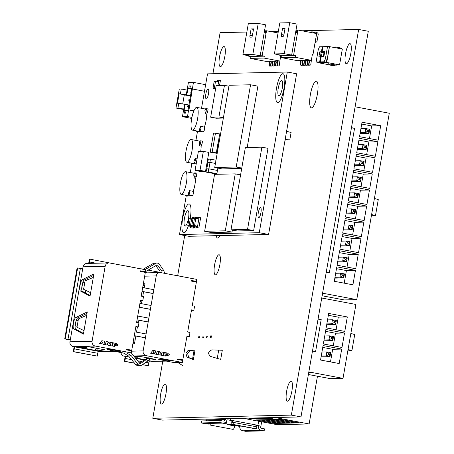 <?xml version="1.0" encoding="UTF-8"?>
<svg xmlns="http://www.w3.org/2000/svg" width="454" height="454" viewBox="0 0 454 454"><rect width="100%" height="100%" fill="white"/><g stroke="black" fill="none" stroke-linecap="round" stroke-linejoin="round"><path stroke-width="0.68" d="M317.34 94.432A13.558 3.416 -79.3 0 0 316.364 81.187A13.558 3.416 -79.3 0 0 310.371 94.591A13.558 3.416 -79.3 0 0 311.342 107.831A13.558 3.416 -79.3 0 0 317.34 94.432M219.849 264.716A10.209 2.571 -79.3 0 0 219.117 254.745A10.209 2.571 -79.3 0 0 214.606 264.841A10.209 2.571 -79.3 0 0 215.338 274.812A10.209 2.571 -79.3 0 0 219.849 264.716M165.926 393.993A10.209 2.571 -79.3 0 0 165.194 384.022A10.209 2.571 -79.3 0 0 160.676 394.112A10.209 2.571 -79.3 0 0 161.414 404.083A10.209 2.571 -79.3 0 0 165.926 393.993M291.888 391.087A10.209 2.571 -79.3 0 0 291.156 381.116A10.209 2.571 -79.3 0 0 286.639 391.212A10.209 2.571 -79.3 0 0 287.371 401.183A10.209 2.571 -79.3 0 0 291.888 391.087M350.783 53.651A10.209 2.571 -79.3 0 0 350.045 43.68A10.209 2.571 -79.3 0 0 345.534 53.771A10.209 2.571 -79.3 0 0 346.266 63.742A10.209 2.571 -79.3 0 0 350.783 53.651M224.821 56.551A10.209 2.571 -79.3 0 0 224.083 46.58A10.209 2.571 -79.3 0 0 219.571 56.671A10.209 2.571 -79.3 0 0 220.303 66.642A10.209 2.571 -79.3 0 0 224.821 56.551M162.765 361.18L152.799 418.299L291.354 415.109L358.66 29.459L301.836 30.77M278.342 31.315L270.346 31.496M246.851 32.035L220.105 32.654L212.932 73.735M358.66 29.459L368.29 31.275L300.985 416.92L162.43 420.115L152.799 418.299M184.699 235.53L177.701 275.612M291.354 415.109L300.985 416.92M216.132 235.671A13.558 3.416 -79.3 0 0 217.528 238.027A13.558 3.416 -79.3 0 0 220.133 235.581M206.298 98.893A5.102 1.288 -79.3 0 0 208.46 93.978A5.102 1.288 -79.3 0 0 208.119 88.859A5.102 1.288 -79.3 0 0 208.051 88.853A5.102 1.288 -79.3 0 0 205.883 93.768A5.102 1.288 -79.3 0 0 206.23 98.887A5.102 1.288 -79.3 0 0 206.298 98.893M258.74 217.716A5.102 1.288 -79.3 0 0 260.908 212.801A5.102 1.288 -79.3 0 0 260.562 207.677A5.102 1.288 -79.3 0 0 260.494 207.671A5.102 1.288 -79.3 0 0 258.332 212.591A5.102 1.288 -79.3 0 0 258.672 217.71A5.102 1.288 -79.3 0 0 258.74 217.716M282.995 73.735A14.698 3.7 -79.3 0 0 282.797 73.718A14.698 3.7 -79.3 0 0 276.56 87.883A14.698 3.7 -79.3 0 0 277.547 102.627A14.698 3.7 -79.3 0 0 277.746 102.644A14.698 3.7 -79.3 0 0 283.983 88.479A14.698 3.7 -79.3 0 0 282.995 73.735L283.024 73.741A14.698 3.7 100.7 0 1 283.024 73.741A14.698 3.7 100.7 0 1 284.011 88.485A14.698 3.7 100.7 0 1 277.78 102.649A14.698 3.7 100.7 0 1 277.581 102.632A14.698 3.7 100.7 0 1 277.564 102.632M278.926 95.896A7.837 1.975 -79.3 0 0 282.252 88.343A7.837 1.975 -79.3 0 0 281.724 80.477A7.837 1.975 -79.3 0 0 281.616 80.466A7.837 1.975 -79.3 0 0 278.291 88.019A7.837 1.975 -79.3 0 0 278.818 95.885A7.837 1.975 -79.3 0 0 278.926 95.896M188.399 225.837A14.698 3.7 100.7 0 1 183.966 232.84A14.698 3.7 100.7 0 1 183.768 232.828A14.698 3.7 100.7 0 1 183.751 232.823L183.734 232.823A14.698 3.7 -79.3 0 0 183.932 232.834A14.698 3.7 -79.3 0 0 188.37 225.825M190.164 218.692A14.698 3.7 -79.3 0 0 189.182 203.931A14.698 3.7 -79.3 0 0 188.983 203.914A14.698 3.7 -79.3 0 0 182.746 218.073A14.698 3.7 -79.3 0 0 183.734 232.823M185.113 226.086A7.837 1.975 -79.3 0 0 188.438 218.533A7.837 1.975 -79.3 0 0 187.911 210.673A7.837 1.975 -79.3 0 0 187.803 210.662A7.837 1.975 -79.3 0 0 184.477 218.215A7.837 1.975 -79.3 0 0 185.005 226.081A7.837 1.975 -79.3 0 0 185.113 226.086M189.182 203.931L189.21 203.937A14.698 3.7 100.7 0 1 189.21 203.937A14.698 3.7 100.7 0 1 190.198 218.686M186.219 195.958L179.483 234.548L259.262 232.709L287.303 72.021L207.529 73.86L201.519 108.279M197.439 131.683L195.912 140.417M191.826 163.82L190.305 172.554M179.483 234.548L188.807 236.301L268.581 234.463L296.627 73.781L287.303 72.021M259.262 232.709L268.581 234.463M261.884 147.187L245.353 147.567L231.001 229.809L237.113 230.961L253.644 230.581L268.002 148.339L261.884 147.187L247.532 229.429L253.644 230.581M231.001 229.809L247.532 229.429M214.719 167.509L236.211 167.015L250.563 84.773L229.077 85.273L214.719 167.509L222.063 168.894L241.71 168.44M250.563 84.773L257.9 86.158L247.192 147.527M236.211 167.015L241.778 168.065M204.635 231.29L225.298 230.814L235.234 173.876L214.572 174.353L204.635 231.29L211.36 232.556L232.022 232.079L232.374 230.07M225.298 230.814L232.022 232.079M235.234 173.876L240.586 174.886M200.725 126.371A11.577 2.917 -79.3 0 1 199.669 128.817A2.253 0.568 -79.3 0 0 199.868 130.786A2.253 0.568 -79.3 0 0 199.896 130.786A2.253 0.568 -79.3 0 0 200.838 128.675A2.253 0.568 -79.3 0 0 200.725 126.371L204.396 127.063A11.577 2.917 -79.3 0 0 206.752 114.033L207.58 112.132L208.136 108.915L205.747 108.642L204.924 110.543A11.577 2.917 100.7 0 1 205.202 113.738L206.752 114.033M203.506 131.467A2.253 0.568 -79.3 0 0 203.534 131.478A2.253 0.568 -79.3 0 0 203.568 131.478A2.253 0.568 -79.3 0 0 204.51 129.367A2.253 0.568 -79.3 0 0 204.396 127.063M196.599 107.371A11.577 2.917 -79.3 0 0 191.69 118.522A11.577 2.917 -79.3 0 0 192.468 130.133A11.577 2.917 -79.3 0 0 192.627 130.145A11.577 2.917 -79.3 0 0 197.535 118.993A11.577 2.917 -79.3 0 0 196.758 107.382A11.577 2.917 -79.3 0 0 196.599 107.371M192.468 130.133L201.031 131.745A11.577 2.917 -79.3 0 0 201.19 131.756A11.577 2.917 -79.3 0 0 202.166 131.217M205.554 109.085A11.577 2.917 -79.3 0 0 205.322 109L196.758 107.382M196.764 130.939L196.661 131.535L198.211 131.83L199.051 131.808L199.227 131.405M196.661 131.535L199.051 131.808M197.501 131.518L197.672 131.115M205.202 113.738L206.025 111.837L206.587 108.625M206.025 111.837L207.58 112.132M195.118 158.508A11.577 2.917 -79.3 0 1 194.057 160.954A2.253 0.568 -79.3 0 0 194.255 162.924A2.253 0.568 -79.3 0 0 194.289 162.924A2.253 0.568 -79.3 0 0 195.231 160.812A2.253 0.568 -79.3 0 0 195.118 158.508L197.081 158.877M190.992 139.509A11.577 2.917 -79.3 0 0 186.083 150.66A11.577 2.917 -79.3 0 0 186.861 162.271A11.577 2.917 -79.3 0 0 187.02 162.282A11.577 2.917 -79.3 0 0 191.928 151.131A11.577 2.917 -79.3 0 0 191.151 139.52A11.577 2.917 -79.3 0 0 190.992 139.509M186.861 162.271L195.424 163.883A11.577 2.917 -79.3 0 0 195.578 163.894A11.577 2.917 -79.3 0 0 196.253 163.622M200.708 151.426A11.577 2.917 -79.3 0 0 201.145 146.171L201.968 144.264L202.529 141.052L200.135 140.78L199.312 142.681A11.577 2.917 100.7 0 1 199.59 145.876L201.145 146.171M199.947 141.222A11.577 2.917 -79.3 0 0 199.709 141.132L191.151 139.52M191.157 163.077L191.049 163.673L193.444 163.945L193.62 163.542M191.049 163.673L193.444 163.945M191.889 163.65L192.065 163.253M199.59 145.876L200.413 143.975L200.974 140.763M200.413 143.975L201.968 144.264M189.511 190.646A11.577 2.917 -79.3 0 1 188.45 193.092A2.253 0.568 -79.3 0 0 188.648 195.061A2.253 0.568 -79.3 0 0 188.677 195.061A2.253 0.568 -79.3 0 0 189.624 192.95A2.253 0.568 -79.3 0 0 189.511 190.646L193.177 191.333A11.577 2.917 -79.3 0 0 195.538 178.308L196.361 176.402L196.923 173.19L194.528 172.917L193.705 174.818A11.577 2.917 100.7 0 1 193.983 178.013L195.538 178.308M192.286 195.742A2.253 0.568 -79.3 0 0 192.32 195.748A2.253 0.568 -79.3 0 0 192.348 195.753A2.253 0.568 -79.3 0 0 193.291 193.642A2.253 0.568 -79.3 0 0 193.177 191.333M185.385 171.646A11.577 2.917 -79.3 0 0 180.476 182.797A11.577 2.917 -79.3 0 0 181.254 194.408A11.577 2.917 -79.3 0 0 181.407 194.42A11.577 2.917 -79.3 0 0 186.316 183.268A11.577 2.917 -79.3 0 0 185.538 171.657A11.577 2.917 -79.3 0 0 185.385 171.646M181.254 194.408L189.812 196.02A11.577 2.917 -79.3 0 0 189.971 196.032A11.577 2.917 -79.3 0 0 190.952 195.492M194.335 173.36A11.577 2.917 -79.3 0 0 194.102 173.269L185.538 171.657M185.544 195.214L185.442 195.81L187.837 196.083L188.007 195.68M185.442 195.81L187.837 196.083M186.282 195.787L186.458 195.39M193.983 178.013L194.806 176.112L195.368 172.9M194.806 176.112L196.361 176.402M217.438 170.449L217.846 168.099M208.891 168.843L210.015 162.413M208.329 172.06L216.876 173.672L214.776 173.717L206.23 172.106L208.329 172.06M207.921 162.436L206.797 168.86M206.054 172.077L214.753 173.717L216.893 173.666L217.455 170.454L208.755 168.814L206.615 168.865L206.054 172.077L208.199 172.032L208.755 168.814M216.893 173.666L208.199 172.032M207.915 162.47L209.879 162.39L210.44 159.172L208.301 159.223L207.739 162.436M215.434 163.434L209.879 162.39M215.996 160.222L210.44 159.172M285.169 139.423L289.794 139.946L285.254 140.048M285.441 139.526L285.265 139.997A0.965 0.931 -91.3 0 1 284.976 140.541M289.794 139.946L291.093 132.5L286.587 131.302M210.656 117.183L218.924 116.99L224.446 85.363L216.178 85.551L210.656 117.183L216.161 118.222L223.351 118.057M218.924 116.99L223.391 117.836M224.446 85.363L228.912 86.203M195.061 170.454L200.566 171.493L205.526 171.379L208.834 152.402L203.335 151.364L198.375 151.477L195.061 170.454L200.021 170.341L205.526 171.379M200.021 170.341L203.335 151.364M194.823 225.57L193.5 225.604L196.23 226.415L197.552 226.381L198.875 218.794L196.043 218.556A0.323 0.312 88.7 0 0 195.714 218.817L194.601 225.207A0.323 0.312 88.7 0 0 194.823 225.57L197.552 226.381L196.23 226.415L196.009 227.687L198.858 227.942L196.009 227.687M195.714 218.817L194.391 218.851L193.279 225.235L194.601 225.207M194.391 218.851A0.323 0.312 -91.3 0 1 194.721 218.584L195.98 218.556M193.5 225.604A0.323 0.312 -91.3 0 1 193.279 225.235M198.858 227.942L200.64 217.75L197.774 217.557L199.096 217.528L197.331 227.653M197.581 218.686L197.785 217.494L199.107 217.466M197.552 226.381L196.23 226.415M194.448 218.714L193.313 218.618A0.323 0.312 88.7 0 0 192.984 218.879L191.872 225.269A0.323 0.312 88.7 0 0 192.093 225.632L194.823 226.444L193.5 226.478L193.279 227.749L196.128 228.004L193.279 227.749M192.984 218.879L191.662 218.913L190.549 225.298L191.872 225.269M192.093 225.632L190.771 225.666L193.5 226.478L194.823 226.444L194.897 226.018L194.601 227.721M191.662 218.913A0.323 0.312 -91.3 0 1 191.991 218.646L193.251 218.618M190.771 225.666A0.323 0.312 -91.3 0 1 190.549 225.298M194.879 218.578L195.044 217.619L196.366 217.591L195.055 217.557L197.734 217.784M196.378 217.528L196.196 218.567M196.128 228.004L196.179 227.721M194.823 226.444L193.5 226.478M191.719 218.777L190.584 218.68A0.323 0.312 88.7 0 0 190.254 218.947L189.142 225.332A0.323 0.312 88.7 0 0 189.363 225.695L192.093 226.512L190.771 226.54L190.549 227.812L193.404 228.067L190.549 227.812M190.254 218.947L188.932 218.976L187.82 225.36L189.142 225.332M189.363 225.695L188.041 225.729L190.771 226.54L192.093 226.512L192.167 226.081L191.872 227.783M188.932 218.976A0.323 0.312 -91.3 0 1 189.261 218.714L190.521 218.68M188.041 225.729A0.323 0.312 -91.3 0 1 187.82 225.36M192.15 218.646L192.314 217.682L193.642 217.653L192.326 217.619L195.004 217.846M193.648 217.591L193.466 218.629M193.404 228.067L193.449 227.783M192.093 226.512L190.771 226.54M217.358 81.397L217.568 80.205L218.89 80.176L217.954 85.511L218.658 81.504L215.826 81.266A0.323 0.312 88.7 0 0 215.491 81.527L214.379 87.917A0.323 0.312 88.7 0 0 214.6 88.28L215.65 88.592M215.491 81.527L214.169 81.561L213.057 87.945L214.379 87.917M214.6 88.28L213.278 88.314L215.576 88.995M214.169 81.561A0.323 0.312 -91.3 0 1 214.504 81.294L215.758 81.266M213.278 88.314A0.323 0.312 -91.3 0 1 213.057 87.945M219.543 85.477L220.417 80.46L218.89 80.176M218.879 80.239L217.557 80.267L218.879 80.239M210.219 152.181L212.16 152.135L215.474 133.158L213.528 133.198L210.219 152.181L217.188 153.378M217.971 148.889L216.95 148.77L216.547 152.941L212.16 152.135M219.129 142.244L218.107 142.125L217.273 148.781M220.292 135.604L219.271 135.485L218.431 142.142M215.474 133.158L219.855 133.958L219.588 135.496M217.523 151.449L216.819 151.358M217.239 153.077L216.547 152.941M220.553 134.1L219.855 133.958M219.844 138.164L219.14 138.073M218.686 144.809L217.982 144.713M217.665 144.656L218.692 144.775M218.828 138.016L219.849 138.135M216.507 151.301L217.528 151.42M189.868 350.482L188.064 350.42L185.93 353.32L186.946 357.043L194.204 359.994M189.942 350.488L187.638 353.564L188.716 357.514L193.387 359.568L194.919 350.811L189.942 350.488M242.879 430.789L245.597 431.3L264.137 430.874L261.413 430.358L242.879 430.789A3.99 3.853 88.7 0 1 239.769 426.153L235.683 425.602M255.88 425.778L260.25 426.09A1.941 1.878 88.7 0 0 261.765 428.349L264.489 428.86L264.137 430.874M255.96 425.058L258.309 425.721A3.99 3.853 88.7 0 0 261.413 430.358M239.735 426.391L235.155 425.614M255.96 426.658A1.941 0.488 100.7 0 1 255.977 424.95L260.25 426.09M234.763 425.625A3.99 1.004 100.7 0 1 233.089 429.382L209.606 424.955A3.99 1.004 -79.3 0 0 210.696 423.383M209.606 424.955L233.089 429.382M223.294 423.094L204.76 423.52A3.99 3.853 -91.3 0 1 203.982 423.457L222.522 423.032A3.99 3.853 88.7 0 0 226.994 419.825L231.966 420.535A3.99 1.004 -79.3 0 0 232.255 424.428A3.99 1.004 -79.3 0 0 232.306 424.433L255.789 428.86L256.527 428.843L256.879 426.834L233.396 422.407L233.044 424.416L227.255 424.558L233.129 425.665L238.18 425.546M206.122 419.11L205.985 419.893L206.513 419.882A1.941 1.878 -91.3 0 1 206.071 420.83M205.985 419.893L206.451 420.149M226.228 421.584L227.255 424.558M231.966 420.535L226.994 419.825M208.868 424.972L209.141 423.417M222.522 423.032L219.798 422.515L220.15 420.506L201.61 420.932L201.264 422.946L203.982 423.457M226.977 419.922L228.351 419.893M219.798 422.515L201.264 422.946M220.15 420.506L222.869 421.017A1.941 1.878 88.7 0 0 225.053 419.456L206.513 419.882M255.977 424.95L232.493 420.523A1.941 0.488 -79.3 0 0 232.635 422.419L233.396 422.407M256.527 428.843L233.044 424.416M198.886 336.164L198.608 337.753L199.601 337.731L199.879 336.142L198.886 336.164M203.732 337.634L204.011 336.045L203.017 336.068L202.739 337.657L203.732 337.634M206.326 335.994L206.048 337.583L207.035 337.56L207.313 335.971L206.326 335.994M210.457 335.898L210.179 337.487L211.172 337.464L211.451 335.875L210.457 335.898M219.083 358.978L210.259 356.345L220.706 359.381L222.295 350.267L211.842 349.875C208.006 351.578 207.626 353.785 210.69 356.498L211.763 356.986M327.516 46.592L319.497 46.779L318.26 49.639L316.103 61.977L317.942 62.323L325.955 62.136L327.198 59.275L329.349 46.938L327.516 46.592L325.365 58.929L327.198 59.275M316.103 61.977L324.122 61.789L325.955 62.136M324.122 61.789L325.365 58.929M324.729 51.694L319.775 51.813L318.89 56.869L323.85 56.756L324.729 51.694M324.559 52.687L323.827 52.704M320.49 56.205L321.477 56.182L322.141 52.386L321.148 52.409L320.49 56.205L323.884 56.546M321.824 52.392L319.775 51.813M322.306 56.58L318.89 56.869M321.477 56.182L323.316 56.529L323.974 52.732L322.141 52.386M322.323 56.551L323.316 56.529M321.455 51.58L322.119 51.569L322.936 46.887L322.272 46.898L321.455 51.58L322.119 51.569L322.93 46.887M319.684 61.704L320.354 61.687L321.171 57.005L320.501 57.022L319.684 61.704L320.354 61.687L321.165 57.005M327.862 46.654L329.49 46.62L342.333 49.038L339.569 64.854L326.727 62.436L329.49 46.62M334.677 64.933L339.569 64.854M336.238 64.933L336.198 65.155A0.868 0.84 -91.3 0 1 335.392 65.87L334.399 65.892A0.868 0.84 -91.3 0 1 334.229 65.875L328.543 64.808A0.868 0.84 -91.3 0 1 327.867 63.798L335.449 64.916M328.123 64.587L317.8 62.641L326.727 62.436M317.8 62.641L317.862 62.306M335.392 65.87A0.868 0.84 -91.3 0 1 335.222 65.853L329.536 64.786A0.868 0.84 -91.3 0 1 328.861 63.776L328.878 63.679M334.575 47.579A0.868 0.84 -91.3 0 1 335.523 47L341.209 48.073A0.868 0.84 -91.3 0 1 341.896 48.958M333.673 47.409A0.868 0.84 -91.3 0 1 334.36 47.012L335.353 46.989M128.573 356.089L124.214 356.191L126.172 356.56A1.941 0.488 -79.3 0 0 125.344 358.478L124.85 361.299L124.322 361.31L124.816 358.495A3.99 1.004 -79.3 0 1 125.338 356.401M124.214 356.191A4.103 3.967 -91.3 0 1 120.974 352.559M144.73 285.01L142.982 285.872M133.13 342.316L134.588 343.099M141.988 300.701L141.466 303.681M143.231 284.425L144.979 283.563L144.23 287.864M135.825 336.028L134.48 343.723L133.022 342.935M136.609 322.38L138.357 321.523L138.152 322.675M140.536 268.791L140.978 268.876M143.549 291.746L142.738 296.422M137.409 326.954L136.501 332.146M131.581 351.175L143.135 350.908L156.227 275.918L144.673 276.185M148.719 358.382L150.143 358.308M140.235 301.592L141.705 302.313M144.378 287.013L142.987 287.632M133.612 339.547L135.082 340.273M167.066 355.346L165.619 355.073L165.455 356.015L163.735 355.692L164.297 352.469L167.464 353.064L169.342 354.597L168.071 355.448L167.066 355.346M159.814 351.623L160.177 353.411L161.119 351.867L163.832 352.378L163.264 355.607L161.55 355.283L161.913 353.201L160.699 355.119L159.11 354.818L158.622 352.576L158.259 354.659L156.539 354.336L157.107 351.112L159.814 351.623L157.095 351.152M154.388 353.575L150.632 353.223L152.919 350.323L155.279 350.766L156.443 354.319L154.485 353.95L154.388 353.575M145.246 272.894L160.035 272.553A4.103 3.967 88.7 0 1 160.829 272.616L196.849 279.403L196.503 281.418L191.253 280.43A4.103 3.967 88.7 0 1 191.423 281.094L196.395 282.03L192.252 305.752L194.579 306.195L193.858 310.303L191.537 309.866L187.672 332.01L189.993 332.447L189.278 336.556L186.952 336.119L182.814 359.84L177.843 358.91A4.103 3.967 88.7 0 1 177.457 359.466L182.707 360.459L182.355 362.468L146.336 355.681L133.987 355.964M160.035 272.553A4.103 3.967 88.7 0 0 156.227 275.918M143.135 350.908A4.103 3.967 88.7 0 0 146.336 355.681M134.9 357.15L137.454 357.219L134.498 356.424M134.339 356.424L139.31 356.311L147.72 357.848M148.481 357.996L155.881 359.454L148.798 360.226M149.031 358.887L149.105 358.456M166.295 361.1L152.413 361.418A4.103 3.967 -91.3 0 1 151.613 361.356L149.655 360.987A1.941 0.488 100.7 0 0 148.827 362.905L148.333 365.72L142.488 364.619M165.256 355.981L165.619 355.073M167.464 353.064L169.342 354.597M167.259 353.07L164.291 352.508M159.609 351.629L160.177 353.411M158.06 354.625L158.622 352.576M160.517 355.085L161.913 353.201M163.065 355.567L163.832 352.378M163.622 352.383L161.096 351.907M152.408 353.558L152.805 353.28M156.221 354.279L155.279 350.766M155.069 350.772L152.89 350.357M182.814 359.84L179.818 359.914M161.624 359.835L158.486 359.21L162.577 359.279L171.385 360.97L169.075 361.026M151.613 361.356L165.897 361.026L174.518 362.65L182.355 362.468M142.363 364.71L148.333 365.72M134.571 363.24L124.322 361.31M164.462 273.302L163.939 273.104M167.112 354.449L165.574 354.177L165.863 353.694L165.778 354.177L167.271 354.449L167.31 353.967L165.863 353.694M153.31 352.537L154.156 352.696L153.106 352.542L153.685 351.691L153.106 352.542M196.503 281.418L193.506 281.486M186.866 336.613L189.278 336.556M191.452 310.36L193.858 310.303M182.485 365.464L177.894 362.57M134.957 357.23L135.241 357.162M137.568 356.589L138.618 356.328M134.458 363.109L124.85 361.299M140.995 268.779L143.214 269.199M148.396 270.175L161.079 272.565M154.156 352.696L153.889 351.685M176.464 275.561L177.27 275.714M177.298 275.538L183.751 276.934M162.68 359.296L162.549 360.056L169.03 361.276L169.166 360.516M169.03 361.276L161.72 360.073L161.34 359.137M162.549 360.056L161.72 360.073M93.66 275.391L84.308 279.987L82.361 279.619A5.811 1.464 -79.3 0 0 80.074 285.316A5.811 1.464 -79.3 0 0 80.381 290.952L82.327 291.32L90.147 295.52M82.73 282.785A5.811 1.464 -79.3 0 0 82.021 285.679A5.811 1.464 -79.3 0 0 82.327 291.32M87.037 313.345L77.679 317.942L75.739 317.579A5.811 1.464 -79.3 0 0 73.452 323.271A5.811 1.464 -79.3 0 0 73.758 328.906L75.705 329.275L83.525 333.48M76.107 320.745A5.811 1.464 -79.3 0 0 75.398 323.64A5.811 1.464 -79.3 0 0 75.705 329.275M149.281 359.449L147.658 361.078L141.58 365.249L139.724 365.64L138.203 364.681L131.422 355.845L126.825 352.951L131.291 352.843L95.272 346.056L73.151 346.567L75.109 346.935A1.941 0.488 -79.3 0 0 74.274 348.859L73.786 351.674L73.259 351.685L73.752 348.871A3.99 1.004 -79.3 0 1 74.274 346.777M115.231 351.475L101.35 351.793A4.103 3.967 -91.3 0 1 100.55 351.731L114.834 351.402L123.454 353.025L128.425 355.913L135.825 364.738L137.466 365.691L139.724 365.64M131.246 352.849L139.679 363.376L140.558 363.523L146.489 359.46C148.004 358.388 148.583 357.809 148.208 357.724L139.333 362.928M149.406 359.489L148.208 357.724M70.279 339.927L64.718 338.934L77.095 267.991L77.623 267.979L65.24 338.922L70.308 339.774L69.956 341.794L92.071 341.289L105.163 266.294L83.042 266.804L82.69 268.83L77.623 267.979M64.718 338.934L65.24 338.922M73.151 346.567A4.103 3.967 -91.3 0 1 69.956 341.794M84.308 279.987A5.811 1.464 -79.3 0 0 82.747 282.74L84.592 282.734M77.679 317.942A5.811 1.464 -79.3 0 0 76.124 320.694M83.042 266.804A4.103 3.967 -91.3 0 1 86.85 263.439L108.966 262.928A4.103 3.967 88.7 0 0 105.163 266.294M82.361 279.619L93.916 273.944L90.04 296.139L80.381 290.952M75.739 317.579L87.293 311.898L83.417 334.099L73.758 328.906M88.74 263.394A3.99 1.004 -79.3 0 1 88.916 261.986L89.404 259.172L89.932 259.16L89.438 261.975A1.941 0.488 -79.3 0 0 89.359 263.382M97.008 348.632L99.08 348.683M87.957 278.194L87.673 279.829M85.834 290.356L85.38 292.961M81.334 316.149L81.045 317.783M79.212 328.31L78.758 330.915M93.314 277.394L85.063 280.935L83.61 289.277L90.641 292.694M86.691 315.348L78.44 318.895L76.981 327.232L84.018 330.648M116.003 345.727L114.556 345.454L114.391 346.396L112.671 346.067L113.233 342.844L116.4 343.44L118.278 344.978L117.007 345.829L116.003 345.727M108.75 341.998L109.113 343.791L110.055 342.242L112.768 342.753L112.2 345.982L110.487 345.659L110.85 343.576L109.635 345.5L108.046 345.199L107.558 342.957L107.195 345.04L105.476 344.717L106.043 341.487L108.75 341.998L106.032 341.527M103.325 343.956L99.568 343.599L101.855 340.699L104.216 341.141L105.379 344.694L103.421 344.325L103.325 343.956M108.966 262.928A4.103 3.967 88.7 0 1 109.766 262.997L145.785 269.784L145.439 271.793L140.19 270.805A4.103 3.967 88.7 0 1 140.36 271.469L145.331 272.406L141.188 296.133L143.515 296.57L142.794 300.679L140.473 300.242L136.609 322.385L138.93 322.822L138.215 326.937L135.888 326.494L131.751 350.221L126.779 349.285A4.103 3.967 88.7 0 1 126.394 349.847L131.643 350.834L131.291 352.843M92.071 341.289A4.103 3.967 88.7 0 0 95.272 346.056M82.475 347.48L82.39 347.957L79.319 347.378L86.391 347.594L83.434 346.799M104.8 349.813L88.246 346.686L83.4 346.969M104.795 349.841L97.689 350.84L98.041 348.831M97.689 350.84L82.39 347.957L84.172 347.537M100.55 351.731L98.592 351.362A1.941 0.488 100.7 0 0 97.763 353.286L97.27 356.101L73.786 351.674M83.61 289.277L85.063 280.935M76.981 327.232L78.44 318.895M114.192 346.357L114.556 345.454M116.4 343.44L118.278 344.978M116.196 343.445L113.228 342.884M108.546 342.004L109.113 343.791M106.996 345L107.558 342.957M109.454 345.466L110.85 343.576M112.002 345.942L112.768 342.753M112.558 342.759L110.033 342.282M101.344 343.933L101.741 343.655M105.158 344.654L104.216 341.141M104.006 341.147L101.827 340.738M131.751 350.221L128.754 350.289M110.56 350.21L107.416 349.586L111.514 349.654L120.321 351.345L118.012 351.407M82.605 347.486L82.543 347.94L94.619 350.261M73.259 351.685L97.27 356.101M113.398 263.678L89.932 259.16M116.048 344.824L114.51 344.558L114.8 344.07L114.714 344.552L116.207 344.83L116.247 344.342L114.8 344.07M102.246 342.912L103.092 343.071L102.042 342.918L102.621 342.066L102.042 342.918M145.047 269.642L155.909 263.252L153.526 263.309L143.072 269.273M145.439 271.793L142.437 271.861M145.416 337.838L134.276 335.739M134.293 335.654L145.433 337.753M148.855 318.141L137.715 316.041M150.387 309.367L139.247 307.267M139.259 307.188L150.405 309.288M153.146 293.556L142.006 291.457M142.023 291.372L153.163 293.471M135.803 326.988L138.215 326.937M140.382 300.735L142.794 300.679M86.504 346.964L87.554 346.703M94.693 350.233L97.394 348.366M83.615 288.324L81.856 287.796L82.742 282.74M76.993 326.284L75.233 325.756L76.113 320.694L77.969 320.689M103.092 343.071L102.825 342.066M146.097 333.957L134.952 331.857M148.18 322.022L137.034 319.922M137.051 319.837L148.191 321.937M151.063 305.491L139.923 303.391M153.827 289.675L142.681 287.575M125.4 265.942L126.206 266.089M126.235 265.913L132.687 267.315M163.837 273.183L164.53 272.65L163.519 270.209L159.246 264.007L157.129 262.894L153.526 263.309M155.784 265.675L160.041 271.316M157.129 262.894L155.909 263.252M163.519 270.209L161.879 271.276L157.714 265.227L156.84 265.034L145.462 271.645M144.877 271.804L143.39 272.042M157.158 264.937L156.84 265.034M111.616 349.671L111.485 350.431L117.966 351.651L118.097 350.897M117.966 351.651L110.657 350.448L110.277 349.512M111.485 350.431L110.657 350.448M140.207 363.637L139.855 363.541M251.607 418.719L248.503 418.134L243.043 418.259L277.218 424.7L309.129 423.962L274.954 417.521L269.494 417.646L272.604 418.23L251.607 418.719L251.726 418.055M317.459 376.218L309.129 423.962M299.345 422.873L280.703 419.36L276.929 419.445L295.565 422.958L299.345 422.873M295.145 422.969L276.509 419.456L272.729 419.547L291.366 423.06L295.145 422.969M290.946 423.066L272.309 419.553L268.53 419.644L287.166 423.156L290.946 423.066M286.746 423.162L268.11 419.649L264.33 419.74L282.973 423.253L286.746 423.162M282.553 423.259L263.91 419.746L260.131 419.837L278.773 423.349L282.553 423.259M278.353 423.355L259.711 419.842L255.931 419.933L274.574 423.446L278.353 423.355M274.71 422.668L274.574 423.446M278.904 422.572L278.773 423.349M283.103 422.475L282.973 423.253M287.303 422.379L287.166 423.156M291.502 422.282L291.366 423.06M295.702 422.186L295.565 422.958M329.468 354.744L329.61 353.944L328.832 353.797L328.69 354.597L329.468 354.744L330.013 356.662L326.131 355.93L326.835 351.912L330.716 352.644L330.013 356.662L321.091 356.867M328.69 354.597L326.131 355.93L321.239 356.044M328.832 353.797L326.835 351.912L321.937 352.026M329.61 353.944L330.716 352.644M332.271 338.678L332.413 337.872L331.636 337.725L331.499 338.531L332.271 338.678L332.822 340.591L328.934 339.859L329.638 335.846L333.52 336.579L332.822 340.591L323.901 340.801M331.499 338.531L328.934 339.859L324.043 339.972M331.636 337.725L329.638 335.846L324.741 335.954M332.413 337.872L333.52 336.579M350.863 333.378L355.913 304.452L321.738 298.017L318.095 318.907L321.199 319.491L315.592 351.629L312.483 351.038L308.839 371.928L343.014 378.369L350.863 333.378L354.716 334.604L351.907 350.67L348.059 349.449M308.391 374.51L330.416 378.659L343.014 378.369M318.05 319.162L321.199 319.491M308.726 372.592L310.684 372.547L308.794 372.189M347.316 316.943L328.673 313.43L326.154 327.89L344.79 331.403L347.316 316.943L338.287 317.147L328.35 315.28M344.512 333.009L325.87 329.496L323.344 343.962L341.987 347.475L344.512 333.009L335.483 333.219L325.546 331.346M341.703 349.081L323.066 345.568L320.541 360.028L339.183 363.541L341.703 349.081L332.68 349.285L322.743 347.412M330.478 361.9L332.68 349.285M333.281 345.834L335.483 333.219M336.085 329.763L338.287 317.147M347.946 350.096L351.907 350.67M335.08 322.607L335.217 321.807L334.439 321.659L334.303 322.465L335.08 322.607L335.625 324.525L331.738 323.793L332.441 319.775L336.323 320.507L335.625 324.525L326.704 324.729M334.303 322.465L331.738 323.793L326.846 323.906M334.439 321.659L332.441 319.775L327.55 319.888M335.217 321.807L336.323 320.507M296.757 30.078L296.014 30.095L291.655 55.082L293.636 55.036L298 30.049L297.586 30.055L296.695 32.807L296.757 30.078L297.574 30.083M298 30.049L316.648 33.562L313.005 54.44L312.369 54.452M311.892 32.665L312.04 31.82L313.039 32.007L313.22 32.529A0.323 0.312 -91.3 0 0 313.816 32.478L315.655 32.824A0.323 0.312 -91.3 0 0 316.194 33.091L316.546 32.665L317.545 32.853L318.294 33.976L316.971 41.569L315.888 42.347L315.138 42.205M311.569 32.603L311.705 31.825L312.04 31.82M313.816 32.478L313.487 32.489A0.323 0.312 -91.3 0 1 313.351 32.699M316.546 32.665L315.865 33.097A0.323 0.312 -91.3 0 1 315.797 33.159M315.888 42.347L315.127 42.273M313.005 54.44L312.392 54.321L311.348 60.331L295.446 57.335L295.775 55.439L293.636 55.036M311.348 60.331L297.461 60.654L281.559 57.658L281.889 55.757L279.749 55.354L279.823 54.951M279.749 55.354L281.735 55.309L274.398 53.93L284.312 53.697L291.655 55.082M296.014 30.095L297.064 24.085L289.726 22.7L279.806 22.927L274.398 53.93M289.726 22.7L284.312 53.697M283.96 34.487L285.067 28.165L282.587 28.222L281.48 34.544A1.929 0.488 100.7 0 0 281.622 36.434A1.929 0.488 100.7 0 0 281.645 36.434L283.137 36.399A1.929 0.488 100.7 0 0 283.96 34.487M284.976 28.67L282.587 28.222M281.889 55.757L295.775 55.439M281.559 57.658L295.446 57.335M296.825 32.399L296.882 30.1M311.427 59.883L310.848 64.394A0.965 0.931 -91.3 0 1 309.951 65.183A0.965 0.931 -91.3 0 1 309.009 64.048L309.418 61.704L308.958 60.388M309.951 65.183L309.622 65.189A0.965 0.931 -91.3 0 1 308.68 64.054L309.089 61.716L309.418 61.704M309.089 61.716L308.629 60.393M307.307 60.427L307.767 61.744L307.358 64.082A0.965 0.931 88.7 0 0 308.953 64.922M308.294 65.223L307.965 65.228A0.965 0.931 -91.3 0 1 307.029 64.093L307.437 61.75L307.767 61.744M307.437 61.75L306.978 60.433M300.826 61.903L301.155 61.897L300.747 64.235A0.965 0.931 88.7 0 0 301.683 65.376L301.354 65.382A0.965 0.931 -91.3 0 1 300.417 64.247L300.826 61.903L300.366 60.586M301.683 65.376A0.965 0.931 88.7 0 0 302.341 65.075M300.696 60.581L301.155 61.897M302.478 61.863L302.807 61.858L302.398 64.201A0.965 0.931 88.7 0 0 303.34 65.336L303.005 65.342A0.965 0.931 -91.3 0 1 302.069 64.207L302.478 61.863L302.018 60.547M302.347 60.541L302.807 61.858M303.34 65.336A0.965 0.931 88.7 0 0 303.993 65.035M304.129 61.829L304.458 61.818L304.049 64.162A0.965 0.931 88.7 0 0 304.992 65.297L304.662 65.308A0.965 0.931 -91.3 0 1 303.72 64.167L304.129 61.829L303.669 60.513M303.998 60.501L304.458 61.818M304.992 65.297A0.965 0.931 88.7 0 0 305.644 64.996M305.78 61.789L306.115 61.784L305.707 64.122A0.965 0.931 88.7 0 0 306.643 65.263L306.314 65.268A0.965 0.931 -91.3 0 1 305.372 64.127L305.78 61.789L305.321 60.473M305.656 60.467L306.115 61.784M306.643 65.263A0.965 0.931 88.7 0 0 307.301 64.962M265.267 30.804L264.523 30.821L260.165 55.808L262.145 55.763L266.509 30.776L266.095 30.781L265.204 33.534L265.267 30.804L266.084 30.81M266.509 30.776L278.058 32.949M280.816 55.558L279.857 61.057L265.97 61.381L250.069 58.384L250.398 56.483L248.259 56.08L248.332 55.677M248.259 56.08L250.245 56.035L242.907 54.65L252.821 54.423L260.165 55.808M264.523 30.821L265.573 24.811L258.235 23.426L248.315 23.653L242.907 54.65M258.235 23.426L252.821 54.423M252.469 35.213L253.576 28.891L251.096 28.948L249.989 35.27A1.929 0.488 100.7 0 0 250.131 37.154A1.929 0.488 100.7 0 0 250.154 37.16L251.647 37.126A1.929 0.488 100.7 0 0 252.469 35.213M253.485 29.396L251.096 28.948M250.398 56.483L264.285 56.165L262.145 55.763M279.857 61.057L263.956 58.061L264.285 56.165M250.069 58.384L263.956 58.061M265.335 33.125L265.391 30.827M279.936 60.609L279.358 65.121A0.965 0.931 -91.3 0 1 278.461 65.909A0.965 0.931 -91.3 0 1 277.519 64.774L277.927 62.431L277.468 61.114M278.461 65.909L278.132 65.915A0.965 0.931 -91.3 0 1 277.19 64.78L277.598 62.436L277.927 62.431M277.598 62.436L277.139 61.12M275.816 61.154L276.276 62.47L275.867 64.808A0.965 0.931 88.7 0 0 277.462 65.648M276.809 65.949L276.475 65.955A0.965 0.931 -91.3 0 1 275.538 64.82L275.947 62.476L276.276 62.47M275.947 62.476L275.487 61.159M269.336 62.629L269.665 62.624L269.256 64.962A0.965 0.931 88.7 0 0 270.192 66.102L269.863 66.108A0.965 0.931 -91.3 0 1 268.927 64.967L269.336 62.629L268.876 61.313M270.192 66.102A0.965 0.931 88.7 0 0 270.851 65.802M269.205 61.307L269.665 62.624M270.987 62.59L271.316 62.584L270.907 64.922A0.965 0.931 88.7 0 0 271.85 66.063L271.515 66.068A0.965 0.931 -91.3 0 1 270.578 64.933L270.987 62.59L270.527 61.273M270.856 61.267L271.316 62.584M271.85 66.063A0.965 0.931 88.7 0 0 272.502 65.762M272.638 62.556L272.968 62.544L272.559 64.888A0.965 0.931 88.7 0 0 273.501 66.023L273.172 66.029A0.965 0.931 -91.3 0 1 272.23 64.894L272.638 62.556L272.179 61.233M272.508 61.228L272.968 62.544M273.501 66.023A0.965 0.931 88.7 0 0 274.154 65.722M274.29 62.516L274.625 62.51L274.216 64.848A0.965 0.931 88.7 0 0 275.152 65.983L274.823 65.995A0.965 0.931 -91.3 0 1 273.881 64.854L274.29 62.516L273.83 61.199M274.165 61.188L274.625 62.51M275.152 65.983A0.965 0.931 88.7 0 0 275.811 65.688M343.213 276.009L343.349 275.203L342.571 275.062L342.435 275.862L343.213 276.009L343.757 277.927L339.876 277.195L340.574 273.177L344.455 273.91L343.757 277.927L334.836 278.132M342.435 275.862L339.876 277.195L334.978 277.309M342.571 275.062L340.574 273.177L335.682 273.291M343.349 275.203L344.455 273.91M346.016 259.943L346.158 259.138L345.381 258.99L345.239 259.796L346.016 259.943L346.561 261.856L342.679 261.124L343.377 257.106L347.265 257.838L346.561 261.856L337.64 262.06M345.239 259.796L342.679 261.124L337.782 261.237M345.381 258.99L343.377 257.106L338.485 257.219M346.158 259.138L347.265 257.838M374.419 198.404L389.282 113.239L355.113 106.798L351.464 127.688L354.574 128.272L329.332 272.888L326.227 272.304L322.578 293.193L356.753 299.634L374.419 198.404L378.273 199.629L375.469 215.695L371.616 214.47M322.13 295.775L344.155 299.924L356.753 299.634M351.419 127.949L354.574 128.272M322.465 293.851L324.428 293.806L322.533 293.454M380.685 125.724L362.048 122.211L359.523 136.677L378.165 140.19L380.685 125.724L371.661 125.934L361.724 124.061M377.881 141.796L359.245 138.283L356.719 152.743L375.362 156.255L377.881 141.796L368.858 142L358.921 140.133M375.078 157.861L356.441 154.349L353.916 168.814L372.552 172.327L375.078 157.861L366.049 158.071L356.118 156.199M372.274 173.933L353.632 170.42L351.112 184.88L369.749 188.393L372.274 173.933L363.245 174.137L353.314 172.265M369.471 189.999L350.829 186.486L348.303 200.952L366.946 204.465L369.471 189.999L360.442 190.209L350.505 188.336M366.667 206.071L348.025 202.558L345.5 217.018L364.142 220.531L366.667 206.071L357.639 206.275L347.702 204.402M363.858 222.137L345.222 218.624L342.696 233.089L361.339 236.596L363.858 222.137L354.835 222.347L344.898 220.474M361.055 238.208L342.418 234.695L339.893 249.155L358.535 252.668L361.055 238.208L352.032 238.412L342.095 236.54M358.251 254.274L339.615 250.761L337.089 265.221L355.726 268.734L358.251 254.274L349.222 254.484L339.291 252.611M355.448 270.346L336.806 266.833L334.286 281.293L352.923 284.806L355.448 270.346L346.419 270.55L336.488 268.677M344.217 283.165L346.419 270.55M347.021 267.094L349.222 254.484M349.83 251.028L352.032 238.412M352.633 234.956L354.835 222.347M355.437 218.89L357.639 206.275M358.24 202.819L360.442 190.209M361.044 186.753L363.245 174.137M363.853 170.687L366.049 158.071M366.656 154.615L368.858 142M369.46 138.549L371.661 125.934M371.503 215.122L375.469 215.695M348.82 243.872L348.961 243.072L348.184 242.924L348.042 243.724L348.82 243.872L349.364 245.79L345.483 245.058L346.181 241.04L350.068 241.772L349.364 245.79L340.443 245.994M348.042 243.724L345.483 245.058L340.591 245.171M348.184 242.924L346.181 241.04L341.289 241.153M348.961 243.072L350.068 241.772M351.623 227.806L351.765 227L350.987 226.852L350.846 227.658L351.623 227.806L352.168 229.718L348.286 228.986L348.99 224.974L352.871 225.7L352.168 229.718L343.247 229.928M350.846 227.658L348.286 228.986L343.394 229.1M350.987 226.852L348.99 224.974L344.092 225.082M351.765 227L352.871 225.7M354.426 211.734L354.568 210.934L353.791 210.787L353.649 211.587L354.426 211.734L354.971 213.652L351.09 212.92L351.793 208.902L355.675 209.635L354.971 213.652L346.05 213.857M353.649 211.587L351.09 212.92L346.198 213.034M353.791 210.787L351.793 208.902L346.896 209.016M354.568 210.934L355.675 209.635M357.23 195.668L357.372 194.862L356.594 194.715L356.458 195.521L357.23 195.668L357.78 197.581L353.893 196.849L354.597 192.837L358.478 193.569L357.78 197.581L348.859 197.791M356.458 195.521L353.893 196.849L349.001 196.962M356.594 194.715L354.597 192.837L349.705 192.944M357.372 194.862L358.478 193.569M360.039 179.597L360.175 178.797L359.403 178.649L359.262 179.449L360.039 179.597L360.584 181.515L356.702 180.783L357.4 176.765L361.282 177.497L360.584 181.515L351.663 181.719M359.262 179.449L356.702 180.783L351.805 180.896M359.403 178.649L357.4 176.765L352.508 176.878M360.175 178.797L361.282 177.497M362.842 163.531L362.984 162.725L362.207 162.577L362.065 163.383L362.842 163.531L363.387 165.443L359.506 164.717L360.204 160.699L364.091 161.431L363.387 165.443L354.466 165.653M362.065 163.383L359.506 164.717L354.608 164.825M362.207 162.577L360.204 160.699L355.312 160.812M362.984 162.725L364.091 161.431M365.646 147.459L365.788 146.659L365.01 146.511L364.868 147.317L365.646 147.459L366.191 149.377L362.309 148.645L363.007 144.627L366.894 145.359L366.191 149.377L357.27 149.582M364.868 147.317L362.309 148.645L357.417 148.759M365.01 146.511L363.007 144.627L358.115 144.741M365.788 146.659L366.894 145.359M368.449 131.393L368.591 130.587L367.814 130.44L367.672 131.246L368.449 131.393L368.994 133.311L365.112 132.579L365.816 128.561L369.698 129.294L368.994 133.311L360.073 133.516M367.672 131.246L365.112 132.579L360.221 132.687M367.814 130.44L365.816 128.561L360.919 128.675M368.591 130.587L369.698 129.294M191.713 118.415L182.44 116.667L183.762 109.073L177.957 107.978L178.785 103.234L184.591 104.329L183.762 109.073M182.707 103.977L184.313 94.755L179.114 93.779L186.827 94.829L187.933 88.502L191.679 89.211M186.827 94.829L190.572 95.533M191.707 89.041L188.756 88.485L189.199 85.954L190.357 85.925L189.914 88.456L191.815 88.411L187.95 110.555L186.049 110.6L185.607 113.131L184.455 113.154L184.892 110.623L184.069 110.645L185.17 104.318L184.591 104.329M187.933 88.502L188.756 88.485M190.317 86.164L189.199 85.954M191.747 88.802L189.914 88.456M186.009 110.833L184.892 110.623M188.915 105.022L185.17 104.318M193.858 110.889L188.643 109.908L187.479 116.553L191.911 117.387M193.886 110.827L188.643 109.908M186.248 94.841L188.404 82.503L193.444 82.39L188.972 109.902M192.615 89.024L204.493 91.265M193.444 82.39L205.639 84.688M180.437 93.745L181.265 89.001L187.076 90.096M177.957 107.978L175.97 108.029L179.285 89.046L181.265 89.001M190.43 95.907L190.504 95.925A1.929 1.867 -91.3 0 0 190.43 95.907L189.772 95.925A1.929 1.867 -91.3 0 1 190.453 96.208M189.772 95.925L184.29 94.892M175.97 108.029L183.694 109.482M178.785 103.234L177.463 103.268L179.114 93.779M182.44 116.667L187.479 116.553M189.704 100.521L189.925 99.256L189.012 99.137L188.79 100.402L189.687 100.606M189.698 100.521L188.79 100.402M189.891 94.074L190.805 94.194L191.026 92.928L190.113 92.809L189.891 94.074L190.793 94.279M188.586 106.934L187.684 106.73L188.597 106.849L188.819 105.583L187.905 105.464L187.684 106.73M218.221 142.125L217.778 144.656M218.987 142.221L218.544 144.752M219.378 135.479L218.936 138.01M220.15 135.581L219.708 138.107M217.063 148.764L216.62 151.296M217.829 148.861L217.387 151.392M239.769 426.153L241.205 426.119M239.309 425.761L239.241 426.164M222.466 423.111L227.057 423.979M257.934 425.319L258.655 421.199M230.536 420.154L230.819 418.537M225.581 419.445L225.717 418.656M217.284 358.234L218.703 350.102M186.946 357.043L188.716 357.514M192.507 359.273L193.994 350.766M335.126 65.018L335.432 65.013M327.867 63.798L328.861 63.776M334.229 65.875L335.222 65.853M328.543 64.808L329.536 64.786M136.285 356.935L136.382 356.379M144.423 359.647L135.53 357.973M126.172 356.56L129.492 357.185M135.842 358.382L144.003 359.92M148.186 360.709L149.655 360.987M147.147 272.848L145.314 272.502M135.491 357.917L144.48 359.613M125.344 358.478L131.564 359.653M137.71 360.811L141.512 361.526M145.819 362.337L148.827 362.905M146.489 359.46L147.658 361.078M67.964 339.433L80.347 268.496M70.308 339.774L82.69 268.83M85.221 347.31L85.318 346.754M123.454 353.025L126.825 352.951M75.109 346.935L98.592 351.362M146.591 268.927L143.595 268.995M96.083 263.224L89.438 261.975M128.425 355.913L131.422 355.845M74.274 348.859L97.763 353.286M135.825 364.738L138.203 364.681M157.714 265.227L156.471 265.255M283.858 34.992L281.48 34.544M315.865 33.097L316.194 33.091M308.68 64.054L309.009 64.048M307.029 64.093L307.358 64.082M300.417 64.247L300.747 64.235M302.069 64.207L302.398 64.201M303.72 64.167L304.049 64.162M305.372 64.127L305.707 64.122M252.367 35.718L249.989 35.27M277.19 64.78L277.519 64.774M275.538 64.82L275.867 64.808M268.927 64.967L269.256 64.962M270.578 64.933L270.907 64.922M272.23 64.894L272.559 64.888M273.881 64.854L274.216 64.848M199.868 130.786L203.534 131.478M194.255 162.924L196.31 163.309M188.648 195.061L192.32 195.748M196.014 218.556L194.692 218.584M193.285 218.618L191.963 218.646M190.555 218.68L189.233 218.709M215.792 81.266L214.47 81.294M188.064 350.42L189.908 350.482M260.919 426.045L261.669 421.766M232.255 424.428L255.738 428.854M205.844 419.927L205.985 419.11M137.607 356.35L137.454 357.219M86.544 346.725L86.391 347.594"/></g></svg>
